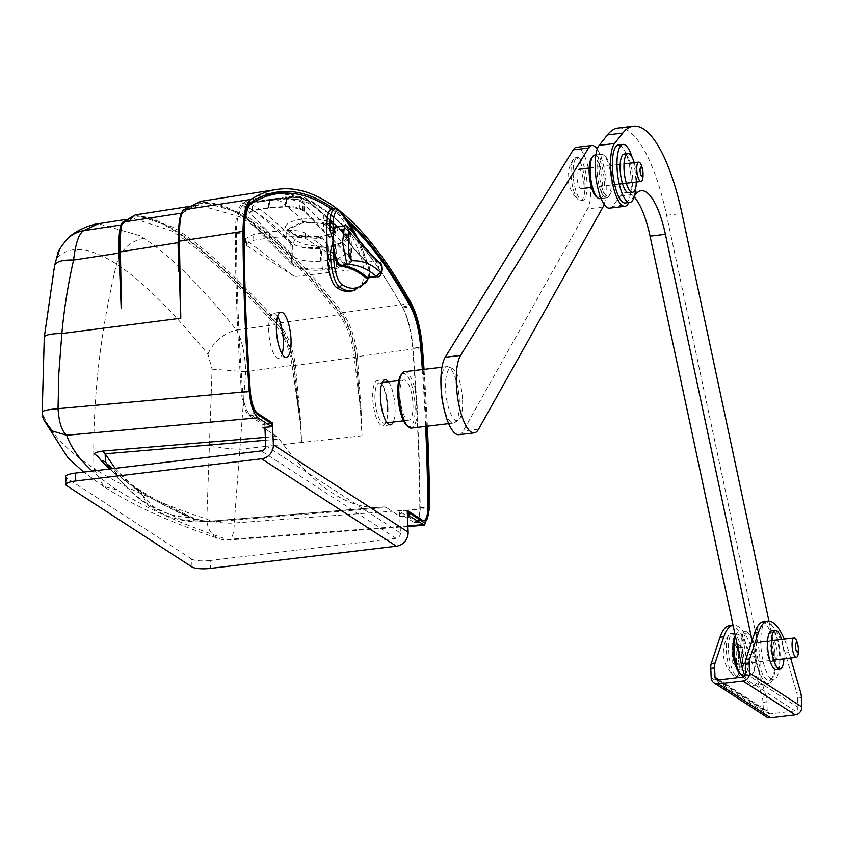 <?xml version="1.0" encoding="UTF-8"?>
<svg xmlns="http://www.w3.org/2000/svg" width="844" height="844" viewBox="0 0 844 844"><rect width="100%" height="100%" fill="white"/><g stroke="black" fill="none" stroke-linecap="round" stroke-linejoin="round"><path stroke-width="0.63" stroke-dasharray="4.22 3.17" d="M458.862 434.692A40.586 12.343 83.2 0 0 463.219 431.02L587.624 208.869A32.473 9.875 83.2 0 0 589.154 172.081A32.473 9.875 83.2 0 0 576.463 147.32M604.135 204.406A32.473 9.875 83.2 0 0 597.225 149.209M406.871 425.587A26.786 8.145 83.2 0 0 415.069 405.658A26.786 8.145 83.2 0 0 409.614 379.895A26.786 8.145 83.2 0 0 400.858 375.169M404.624 371.676A28.411 8.64 -96.8 0 1 417.126 405.816A28.411 8.64 -96.8 0 1 411.344 428.098M443.332 405.531A28.411 8.64 83.2 0 0 453.587 423.066A28.411 8.64 83.2 0 0 454.905 422.538A28.411 8.64 83.2 0 0 459.358 400.773A28.411 8.64 83.2 0 0 448.269 366.834A28.411 8.64 83.2 0 0 446.856 366.634A28.411 8.64 83.2 0 0 441.011 386.088M462.544 399.898A26.386 8.018 -96.8 0 1 458.419 420.101A26.386 8.018 -96.8 0 1 445.569 388.884A26.386 8.018 -96.8 0 1 452.247 368.374A26.386 8.018 -96.8 0 1 462.544 399.898M773.631 640.997A10.149 3.081 -96.8 0 1 777.229 651.747A10.149 3.081 -96.8 0 1 775.246 660.936A10.149 3.081 -96.8 0 1 774.454 660.715A10.149 3.081 -96.8 0 1 770.857 649.975A10.149 3.081 -96.8 0 1 772.84 640.786A10.149 3.081 -96.8 0 1 773.631 640.997M770.614 661.179A10.149 3.081 83.2 0 0 771.405 661.39A10.149 3.081 83.2 0 0 773.389 652.201A10.149 3.081 83.2 0 0 769.791 641.461A10.149 3.081 83.2 0 0 769 641.24A10.149 3.081 83.2 0 0 767.017 650.439A10.149 3.081 83.2 0 0 770.614 661.179M763.018 702.292A8.113 2.469 83.2 0 0 762.712 699.286A8.113 2.469 83.2 0 0 762.09 696.469L765.93 696.005A8.113 2.469 -96.8 0 1 766.552 698.832A8.113 2.469 -96.8 0 1 766.858 701.839L763.018 702.292L763.409 711.492A7.311 6.752 -57 0 0 766.341 716.799M801.41 697.714L797.58 698.178A8.113 2.469 83.2 0 0 797.274 695.171A8.113 2.469 83.2 0 0 796.652 692.344L800.492 691.89M729.416 625.647A64.946 19.75 -96.8 0 1 734.459 627.05A64.946 19.75 -96.8 0 1 750.59 657.065L762.09 696.469M765.93 696.005L754.43 656.6A64.946 19.75 83.2 0 0 738.3 626.586A64.946 19.75 83.2 0 0 733.257 625.193A64.946 19.75 83.2 0 0 733.067 625.214L733.257 625.193M763.968 621.532A64.946 19.75 -96.8 0 1 769.011 622.925A64.946 19.75 -96.8 0 1 785.152 652.939L796.652 692.344M790.606 658.046L788.992 652.486A64.946 19.75 83.2 0 0 784.298 639.172M732.792 663.173L739.323 667.414L738.5 647.696L731.97 643.466L732.792 663.173L736.633 662.719L735.81 643.001L742.34 647.242L743.163 666.95L736.633 662.719M743.163 666.95L739.323 667.414M742.34 647.242L738.5 647.696M735.81 643.001L731.97 643.466M797.58 698.178L797.96 707.377A3.249 2.996 123 0 1 795.016 710.891L770.445 713.824A3.249 2.996 123 0 1 767.238 711.038L766.858 701.839M768.926 621.047L773.157 640.86A32.473 9.875 -96.8 0 1 768.726 683.545A32.473 9.875 -96.8 0 1 756.604 661.738L752.088 640.554M618.135 128.066A129.892 39.489 -96.8 0 1 666.602 215.283L757.796 642.695A32.473 9.875 -96.8 0 1 753.365 685.381A32.473 9.875 -96.8 0 1 744.914 675.833M634.224 196.905A64.946 19.75 83.2 0 0 625.815 192.548A64.946 19.75 83.2 0 0 620.477 195.977L612.206 206.421A32.473 9.875 -96.8 0 1 609.537 208.13M634.551 195.776L629.202 202.518M602.447 189.151A20.298 6.172 -96.8 0 1 599.293 164.991A20.298 6.172 -96.8 0 1 605.37 156.551A20.298 6.172 -96.8 0 1 608.935 162.618A20.298 6.172 -96.8 0 1 609.927 194.753A20.298 6.172 -96.8 0 1 602.447 189.151M607.659 161.742A21.923 6.668 83.2 0 0 603.808 155.19A21.923 6.668 83.2 0 0 601.561 154.304A21.923 6.668 83.2 0 0 597.067 167.418A21.923 6.668 83.2 0 0 600.654 190.396A21.923 6.668 83.2 0 0 606.752 197.834A21.923 6.668 83.2 0 0 608.724 196.441A21.923 6.668 83.2 0 0 607.659 161.742M594.651 155.127A21.923 6.668 -96.8 0 1 600.749 162.565A21.923 6.668 -96.8 0 1 604.336 185.543A21.923 6.668 -96.8 0 1 599.841 198.656M596.033 196.409A20.298 6.172 83.2 0 0 602.11 187.969A20.298 6.172 83.2 0 0 598.955 163.81A20.298 6.172 83.2 0 0 591.475 158.208M743.1 650.861A20.298 6.172 -96.8 0 1 749.198 633.802A20.298 6.172 -96.8 0 1 755.939 655.408A20.298 6.172 -96.8 0 1 753.755 671.993A20.298 6.172 -96.8 0 1 743.1 650.861M754.916 655.767A21.923 6.668 83.2 0 0 747.636 632.441A21.923 6.668 83.2 0 0 745.389 631.555A21.923 6.668 83.2 0 0 741.053 650.861A21.923 6.668 83.2 0 0 750.58 675.084A21.923 6.668 83.2 0 0 752.553 673.691A21.923 6.668 83.2 0 0 754.916 655.767M735.377 636.07A21.923 6.668 -96.8 0 1 736.506 633.77A21.923 6.668 -96.8 0 1 738.479 632.378A21.923 6.668 -96.8 0 1 748.006 656.59A21.923 6.668 -96.8 0 1 743.669 675.907M739.861 673.66A20.298 6.172 83.2 0 0 745.948 656.59A20.298 6.172 83.2 0 0 735.303 635.458A20.298 6.172 83.2 0 0 735.261 635.521M577.138 179.097A9.738 2.965 83.2 0 0 581.252 188.613A9.738 2.965 83.2 0 0 583.067 178.78A9.738 2.965 83.2 0 0 578.952 169.264A9.738 2.965 83.2 0 0 577.138 179.097M643.044 174.676A9.738 2.965 83.2 0 0 642.854 171.648A9.738 2.965 83.2 0 0 642.284 168.283M580.429 200.64A21.596 6.562 83.2 0 0 580.556 200.629A21.596 6.562 83.2 0 0 584.565 178.844A21.596 6.562 83.2 0 0 575.576 157.733A21.596 6.562 83.2 0 0 575.45 157.744A21.596 6.562 83.2 0 0 573.466 159.168A21.596 6.562 83.2 0 0 571.43 179.54A21.596 6.562 83.2 0 0 578.298 199.712A21.596 6.562 83.2 0 0 580.429 200.64M573.53 179.287A21.596 6.562 83.2 0 0 582.655 200.376A21.596 6.562 83.2 0 0 586.675 178.59A21.596 6.562 83.2 0 0 577.549 157.501A21.596 6.562 83.2 0 0 573.53 179.287M738.595 658.668A9.738 2.965 83.2 0 0 734.291 645.132A9.738 2.965 83.2 0 0 732.297 650.946A9.738 2.965 83.2 0 0 736.601 664.481A9.738 2.965 83.2 0 0 738.595 658.668M798.392 650.545A9.738 2.965 83.2 0 0 797.633 644.151M733.858 635.384A21.596 6.562 83.2 0 0 730.788 633.622A21.596 6.562 83.2 0 0 728.805 635.036A21.596 6.562 83.2 0 0 726.357 646.504A21.596 6.562 83.2 0 0 732.835 674.736A21.596 6.562 83.2 0 0 733.636 675.59A21.596 6.562 83.2 0 0 735.905 676.508A21.596 6.562 83.2 0 0 740.325 663.616A21.596 6.562 83.2 0 0 733.858 635.384M742.435 663.363A21.596 6.562 83.2 0 0 732.887 633.369A21.596 6.562 83.2 0 0 728.467 646.251A21.596 6.562 83.2 0 0 738.004 676.255A21.596 6.562 83.2 0 0 742.435 663.363M761.541 622.344A29.223 8.883 -96.8 0 1 762.185 622.186A29.223 8.883 -96.8 0 1 764.453 622.819A29.223 8.883 -96.8 0 1 774.834 653.752A29.223 8.883 -96.8 0 1 769.106 680.232A29.223 8.883 -96.8 0 1 766.837 679.599A29.223 8.883 -96.8 0 1 756.857 652.549A29.223 8.883 -96.8 0 1 759.98 623.505M771.448 679.051A29.223 8.883 -96.8 0 1 761.066 648.118A29.223 8.883 -96.8 0 1 766.795 621.638A29.223 8.883 -96.8 0 1 769.063 622.271A29.223 8.883 -96.8 0 1 779.434 653.203A29.223 8.883 -96.8 0 1 773.716 679.684A29.223 8.883 -96.8 0 1 771.448 679.051M635.764 187.526A29.223 8.883 83.2 0 0 632.188 157.512M625.277 202.982A29.223 8.883 83.2 0 0 631.006 176.512A29.223 8.883 83.2 0 0 620.635 145.569A29.223 8.883 83.2 0 0 618.357 144.946M776.153 669.577A19.486 5.919 83.2 0 0 779.961 651.927A19.486 5.919 83.2 0 0 773.051 631.301A19.486 5.919 83.2 0 0 771.543 630.89M783.928 658.837A19.486 5.919 83.2 0 0 781.628 639.499M636.513 182.019A19.486 5.919 83.2 0 0 634.213 162.681M628.738 192.759A19.486 5.919 83.2 0 0 632.546 175.109A19.486 5.919 83.2 0 0 625.636 154.484A19.486 5.919 83.2 0 0 624.117 154.072M262.99 427.507L262.864 424.448L249.043 415.48A21.121 6.425 -96.8 0 1 241.511 392.608A757.701 230.37 -96.8 0 1 237.248 318.832A757.701 230.37 -96.8 0 1 235.307 233.187A45.428 13.81 -96.8 0 1 242.724 203.415A646.188 196.462 -96.8 0 1 268.107 193.508A646.188 196.462 -96.8 0 1 272.485 192.991M109.541 469.011L134.987 488.349A6.499 6.003 123 0 1 140.494 491.356L146.772 503.319C132.919 494.331 119.69 481.238 107.093 464.052C115.575 473.336 126.705 482.43 140.494 491.356C154.22 500.281 170.499 508.953 189.309 517.383C174.792 516.971 160.613 512.287 146.772 503.319L149.652 506.495L155.032 507.814L181.365 519.619L205.356 521.645L383.862 506.885A649.089 197.348 -96.8 0 1 380.686 507.233A649.089 197.348 -96.8 0 1 335.247 494.806A649.089 197.348 -96.8 0 1 279.364 439.102L276.716 436.401L268.898 431.337M265.47 440.273L279.364 439.102M155.032 507.814L115.122 468.346M121.114 224.937L133.12 218.29L171.258 230.802C198.456 247.366 233.092 278.657 275.176 324.697L236.478 329.941C201.21 286.253 170.372 255.7 143.955 238.272L139.83 235.687L98.389 223.723M181.228 213.194L198.73 204.955L240.023 216.876C267.896 233.556 300.981 266.24 339.288 314.928L278.647 323.115C235.951 275.956 200.83 244 173.263 227.258L135.325 214.882M422.422 347.717L357.402 356.643L361.158 411.281L360.504 411.271L355.978 356.695C353.921 338.581 349.026 324.296 341.303 313.862C279.026 235.297 231.604 198.266 199.015 202.782L182.726 211.063M361.158 411.281L362.044 435.799L360.504 411.271L357.845 387.744L358.721 387.712L355.714 357.223C353.372 338.792 348.287 324.307 340.438 313.768C278.805 235.961 231.667 199.279 199.057 203.742L183.169 211.749C180.11 215.22 178.654 225.453 178.801 242.471L179.339 271.346M122.232 222.542A1.213 1.192 -141.5 0 0 121.979 223.396L133.521 216.317C160.402 212.604 208.405 248.59 277.528 324.296C286 334.097 291.496 347.823 294.007 365.484L300.105 421.399L293.501 365.262C290.652 347.306 284.913 333.391 276.294 323.516C207.793 249.001 160.212 213.521 133.552 217.077L122.317 223.628C120.302 226.603 119.447 236.246 119.753 252.556L121.082 305.275L119.764 252.609C119.299 238.873 120.059 229.505 122.042 224.504L122.042 224.504A1.213 1.192 40.3 0 1 121.346 224.905L120.966 225.506M427.349 426.188A760.929 231.351 83.2 0 0 427.286 424.764A760.929 231.351 83.2 0 0 424.036 369.356M42.453 411.661L44.352 337.748L54.565 266.978C55.788 261.165 56.917 257.853 57.941 257.019C70.917 245.087 90.456 247.44 116.556 264.077C142.425 281.157 172.883 311.236 207.909 354.311L212.097 369.166L206.822 519.123A24.349 19.876 -71.6 0 0 206.833 519.64A24.349 19.876 -71.6 0 0 219.493 538.82A24.349 19.876 -71.6 0 0 227.374 539.453A24.349 6.879 85.7 0 0 229.019 539.991A24.349 6.879 85.7 0 0 234.263 523.006L429.638 508.468M143.955 238.272C130.092 241.057 120.956 249.666 116.556 264.077C100.056 332.705 92.502 400.773 93.884 468.304C121.969 486.492 159.611 503.435 206.822 519.123A24.349 7.385 2 0 0 210.082 520.442A24.349 7.385 2 0 0 234.263 523.006L245.731 371.719L292.119 365.41C289.323 347.897 283.679 334.319 275.176 324.697A1.213 0.865 137.8 0 0 276.294 323.516M411.281 303.429L342.453 312.702C303.724 263.349 270.249 230.222 242.038 213.332L200.577 201.378M254.392 211.411A646.821 196.652 -96.8 0 1 290.716 241.954C296.56 247.144 306.805 249.286 321.458 248.379L335.965 246.11L351.009 235.961L349.564 232.796A648.994 197.317 83.2 0 0 313.219 202.265A648.994 197.317 83.2 0 0 303.745 197.338C300.369 196.167 294.176 196.072 285.188 197.042L252.208 202.17L243.948 205.546L244.897 206.485A646.821 196.652 -96.8 0 1 254.392 211.411M340.776 211.686A649.416 197.443 83.2 0 0 337.136 208.827M291.644 264.214L245.372 217.689L244.37 215.705L252.546 210.346L268.339 207.645L285.578 206.4C294.609 206.358 300.854 207.772 304.304 210.662L350.587 257.198L352.011 260.026L336.904 268.403L322.366 270.143C307.775 270.861 297.531 268.888 291.644 264.214L290.716 241.954M350.587 257.198L349.564 232.796M336.904 268.403L335.965 246.11M304.304 210.662L303.745 197.338M285.578 206.4L285.188 197.042M268.339 207.645L268.002 199.353M252.546 210.346L252.208 202.17M245.372 217.689L244.897 206.485M407.895 526.498L229.019 539.991A24.349 24.349 0 0 1 219.493 538.82L219.493 538.82C171.859 523.058 133.257 505.619 103.664 486.513L93.884 468.304C65.864 450.105 48.657 431.463 42.263 412.389A24.349 23.674 -18.7 0 0 42.284 412.895M122.317 223.628A1.213 1.192 40.3 0 1 122.042 224.504L133.13 218.29L125.091 219.545M362.044 435.799L301.635 442.456L300.105 421.399L300.664 421.399L301.635 442.456L240.245 449.23A27.388 5.191 4.3 0 1 209.534 444.904M134.987 488.349L157.617 501.631L184.087 514.524A6.499 5.686 114.1 0 1 186.788 514.935L159.516 501.589C144.809 493.54 138.827 489.372 138.574 489.235L130.419 483.717L105.437 461.89L107.093 464.052A6.499 6.203 -42.4 0 0 106.249 462.839A6.499 6.203 -42.4 0 0 106.239 462.839A6.499 6.203 -42.4 0 0 105.795 462.396M283.742 193.118A646.188 196.462 -96.8 0 1 402.24 306.889A45.428 13.81 -96.8 0 1 412.642 348.213A757.701 230.37 -96.8 0 1 419.827 508.278A21.121 6.425 -96.8 0 1 415.417 522.847A21.121 6.425 -96.8 0 1 413.845 522.383L400.024 513.416L400.151 516.475L386.436 507.582L384.02 506.864L209.28 521.223C201.727 520.98 194.225 518.881 186.788 514.935L186.788 514.935A6.499 5.686 114.1 0 1 189.309 517.383C193.466 519.355 200.07 520.642 209.112 521.244L209.28 521.223M209.112 521.244L211.696 521.93L386.436 507.582M184.087 514.524L193.508 518.511C192.938 520.421 199.005 521.56 211.696 521.93M341.303 313.862L342.453 312.702C350.313 323.41 355.303 338.064 357.402 356.643L355.978 356.695M400.151 516.475L407.452 515.937M268.877 431.337L264.984 428.794M340.438 313.768A1.213 0.886 142.1 0 1 339.288 314.928C347.053 325.341 352.053 339.467 354.29 357.318L295.389 365.378C292.91 347.549 287.329 333.454 278.647 323.115A1.213 0.865 -41.9 0 0 277.528 324.296M183.169 211.749A1.213 1.182 47.4 0 1 182.209 213.036L180.046 217.499M357.845 387.744L354.29 357.318L355.714 357.223M294.007 365.484L295.389 365.378L300.664 421.399M300.105 421.399L292.119 365.41L293.501 365.262M212.097 369.166L245.731 371.719C245.055 353.625 241.975 339.699 236.478 329.941A32.473 23.621 -39.5 0 0 207.909 354.311M54.575 265.67A30.489 10.16 -168.8 0 0 54.565 266.978M67.689 238.483A32.473 31.724 -132.6 0 0 57.941 257.019M347.2 219.683A646.515 196.557 83.2 0 0 333.57 208.711M426.442 426.294A758.017 230.465 83.2 0 0 423.15 369.461M262.864 424.448L271.525 423.646M400.024 513.416L407.325 512.878M352.402 269.7L351.03 267.77L305.243 233.218C301.836 231.087 295.611 230.169 286.58 230.454L269.363 231.889L253.559 234.389L245.34 238.746L246.311 240.245L292.087 274.796L295.516 276.484L352.402 269.7L351.041 268.033L305.465 238.472C302.057 236.658 295.854 235.94 286.833 236.331L269.605 237.839L253.801 240.266L245.562 244.201L246.532 245.498L292.098 275.049L295.516 276.484M246.532 245.498L246.311 240.245M253.801 240.266L253.559 234.389M269.605 237.839L269.363 231.889M286.833 236.331L286.58 230.454M305.465 238.472L305.243 233.218M422.348 369.556A756.403 229.969 -96.8 0 1 425.64 426.399M265.691 445.632L400.457 533.049L399.539 511.285L414.562 521.022A19.823 6.024 83.2 0 0 416.103 521.455A19.823 6.024 83.2 0 0 418.635 518.817A19.823 6.024 83.2 0 0 420.175 507.793A756.403 229.969 83.2 0 0 418.318 435.704A756.403 229.969 83.2 0 0 413.001 348.002A44.131 13.42 83.2 0 0 409.351 325.394A44.131 13.42 83.2 0 0 402.894 307.86A644.89 196.072 83.2 0 0 271.198 194.405M263.296 195.892A644.89 196.072 83.2 0 0 243.705 204.586A44.131 13.42 83.2 0 0 238.398 214.503A44.131 13.42 83.2 0 0 236.499 233.514A756.403 229.969 83.2 0 0 242.692 392.66A19.823 6.024 83.2 0 0 245.277 406.365A19.823 6.024 83.2 0 0 249.761 414.13L264.784 423.867L264.921 427.328M400.457 533.049A4.874 4.494 123 0 1 396.047 538.335L210.209 560.49L210.536 568.381M192.01 566.978L191.683 559.087A14.612 3.418 177.6 0 0 199.057 560.764A14.612 3.418 177.6 0 0 210.209 560.49M387.375 407.958A22.735 6.91 83.2 0 0 377.373 380.644A22.735 6.91 83.2 0 0 372.753 398.473A22.735 6.91 83.2 0 0 382.754 425.787A22.735 6.91 83.2 0 0 387.375 407.958M388.472 381.826A22.735 6.91 -96.8 0 1 395.055 407.04A22.735 6.91 -96.8 0 1 393.262 422.042M277.644 316.563A22.735 6.91 83.2 0 0 273.34 313.156A22.735 6.91 83.2 0 0 268.719 330.985A22.735 6.91 83.2 0 0 278.72 358.299A22.735 6.91 83.2 0 0 282.096 353.984M65.547 476.733A14.612 3.418 177.6 0 0 66.328 477.767L66.655 485.659M270.766 423.15L264.784 423.867M191.683 559.087L66.328 477.767M331.428 208.995A644.89 196.072 -96.8 0 1 350.292 224.377M407.219 510.367L399.539 511.285M376.318 276.357L377.89 276.188C379.8 270.956 379.178 265.955 376.023 261.197C367.457 253.422 358.035 242.608 347.76 228.756L344.479 226.023M349.648 291.254A156.794 47.675 83.2 0 0 361.728 283.679A16.236 4.937 83.2 0 0 361.823 283.563A16.236 4.937 83.2 0 0 361.243 258.053A156.794 47.675 83.2 0 0 334.773 210.188A24.349 7.406 83.2 0 0 331.966 208.879M366.18 282.518A2.437 2.226 39.8 0 1 364.83 283.257A16.184 4.916 83.2 0 0 364.924 283.141A16.184 4.916 83.2 0 0 365.948 280.999L369.883 272.063L365.589 261.988A16.184 4.916 83.2 0 0 364.344 257.715A156.741 47.654 83.2 0 0 337.885 209.871A2.437 2.163 135 0 1 339.309 210.219M379.304 262.252L376.023 261.197L367.119 262.104A0.812 0.738 130.9 0 1 366.591 261.946L367.91 264.225L367.33 262.347L369.883 272.063A8.102 2.469 83.2 0 0 367.119 262.104A324.729 98.727 -96.8 0 1 340.67 229.494L347.76 228.756L351.705 230.845M368.395 277.855L368.227 277.876A8.102 2.469 -96.8 0 0 368.902 277.423A8.102 2.469 -96.8 0 0 369.883 272.063L368.364 277.855M365.948 280.999L367.562 278.773M366.359 261.418A323.917 98.484 -96.8 0 1 339.974 228.893A0.812 0.654 148.1 0 0 340.048 229.23L337.136 226.762A19.465 5.919 83.2 0 1 340.67 229.494A0.812 0.654 148.1 0 1 340.048 229.23C348.794 243.251 357.634 254.16 366.591 261.946A0.812 0.738 130.9 0 1 366.359 261.418A8.915 2.711 83.2 0 1 367.256 262.621L365.589 261.988M374.979 398.748A20.245 6.151 -96.8 0 1 379.104 382.944A20.245 6.151 -96.8 0 1 388.008 407.346A20.245 6.151 -96.8 0 1 383.893 423.15A20.245 6.151 -96.8 0 1 374.979 398.748M399.929 395.773A20.245 6.151 -96.8 0 1 404.054 379.969A20.245 6.151 -96.8 0 1 412.969 404.371A20.245 6.151 -96.8 0 1 408.844 420.175A20.245 6.151 -96.8 0 1 399.929 395.773M320.762 246.406L320.91 247.355L328.369 246.617L328.158 245.678L320.762 246.406C308.176 245.878 299.715 243.673 295.389 239.78C279.702 227.31 263.813 208.827 248.991 203.51L246.29 207.54L246.406 209.681L292.129 255.785C297.499 260.058 306.899 261.872 320.319 261.239L328.548 260.427L328.369 246.617L335.585 245.604L349.732 239.422L348.424 236.964L342.696 231.625L323.315 214.893C316.352 207.814 309.569 203.151 302.954 200.893L302.447 202.507L348.983 249.012L350.302 251.596L336.471 259.319L328.548 260.427L328.559 268.054L336.482 266.936L350.313 259.351L348.994 256.629L303.038 210.546L299.388 208.658L286.411 206.822L268.476 208.162L252.883 210.821L245.931 215.03L246.416 217.298L292.14 263.402C297.51 267.675 306.91 269.5 320.33 268.867L328.559 268.054M320.319 261.239L320.91 247.355C307.385 248.505 297.89 247.26 292.414 243.642L267.073 221.592C260.131 216.581 253.527 207.993 246.48 207.624L246.469 207.687M302.943 221.677L327.156 223.818L335.733 231.15L335.458 232.87C335.406 225.475 324.497 222.13 302.743 222.827L287.582 229.652L297.837 237.386M297.985 237.407L320.509 238.514C328.833 237.28 333.802 235.423 335.416 232.944M248.991 203.51L250.183 202.265L271.863 198.962L280.841 201.262L301.994 219.145L302.595 221.719L287.551 229.167L296.961 236.183L320.541 237.396L320.509 238.514M335.722 231.203L320.541 237.396L320.973 236.12C336.893 233.545 334.182 231.414 335.764 231.077L335.722 231.203M246.416 217.298L245.92 207.413L252.873 202.929L268.93 200.492L269.078 199.659L286.359 197.791L286.411 198.931L299.377 199.712L286.38 198.319L268.93 200.197L252.894 202.307L252.873 202.929L245.92 206.084C247.397 203.995 249.729 202.739 252.894 202.307L253.2 201.748M301.53 219.197C269.964 224.156 289.492 240.171 320.794 236.331M246.121 216.845L245.783 206.548C247.672 203.035 249.138 201.6 250.204 202.254L271.895 198.962L300.348 197.549L302.954 200.946L299.377 199.712L299.377 201.041L286.411 198.931L268.466 200.545L268.476 208.162M295.389 239.78L292.414 243.642L292.372 245.287L278.858 231.699M246.29 207.54L245.794 215.769L245.92 207.413M276.315 199.743L268.93 200.492M261.788 201.473L268.466 200.545M303.038 210.546L302.954 200.946M302.458 210.135L302.447 202.507L299.377 201.041L299.388 208.658M321.258 236.278L328.158 245.678L335.3 244.676C345.365 241.437 348.783 237.818 345.544 233.799L347.623 234.854L348.498 238.599L334.984 225.01M335.3 244.676L336.482 266.936L336.471 259.319M345.544 233.799C330.299 221.487 314.548 203.172 299.662 197.464L286.359 197.791M302.226 219.113C333.844 216.391 353.33 232.649 321.49 236.246M179.983 294.166L178.801 242.471M478.58 429.185L463.219 431.02M602.985 207.033L587.624 208.869M750.59 657.065L754.43 656.6M785.152 652.939L788.992 652.486M711.175 677.616L763.409 711.492M745.727 673.491L797.96 707.377M767.238 711.038L719.141 679.831M718.212 679.947L770.445 713.824M742.783 677.015L795.016 710.891M745.326 663.089L756.604 661.738M757.796 642.695L773.157 640.86M620.477 195.977L635.838 194.152M612.206 206.421L627.567 204.586M666.602 215.283L681.963 213.448M241.511 392.608L250.162 391.532M322.366 270.143L321.458 248.379M407.863 525.833L227.374 539.453C181.281 524.135 144.535 507.603 117.126 489.837L103.664 486.513M117.126 489.837A994.369 221.687 -0.5 0 1 92.302 471.068M276.716 436.401L265.343 437.361M110.585 468.884L122.823 483.485L135.557 495.861L149.652 506.495C167.196 517.984 185.764 523.037 205.356 521.645L380.686 507.233M182.758 211.021A1.213 1.182 46.8 0 1 183.116 210.029M198.562 204.976L182.8 212.751C181.333 215.758 178.517 218.796 178.822 242.544M419.827 508.278L427.855 507.423M413.845 522.383L422.612 521.655M412.642 348.213L420.692 347.295M402.24 306.889L409.91 305.739M242.724 203.415L251.428 202.054M235.307 233.187L243.958 232.037M249.043 415.48L257.81 414.752M329.772 269.405L328.854 247.408M420.681 347.084L413.001 348.002M420.175 507.793L427.855 506.875M249.761 414.13L256.344 413.338M402.894 307.86L410.574 306.942M236.499 233.514L243.958 232.627M249.497 203.9L243.705 204.586M396.047 538.335L261.281 450.918M250.183 391.764L242.692 392.66M420.544 520.315L414.562 521.022M334.773 210.188L337.885 209.871A24.297 7.385 83.2 0 0 337.484 209.502A24.297 7.385 83.2 0 0 335.089 208.563M361.243 258.053L364.344 257.715A2.437 1.414 -20 0 1 366.19 258.433A2.437 1.414 -20 0 1 366.201 258.992A13.747 4.178 83.2 0 1 367.256 262.621M339.974 228.893A20.277 6.161 83.2 0 0 338.085 226.667M357.434 238.029A154.304 46.916 -96.8 0 1 366.201 258.992M352.76 290.821A156.741 47.654 83.2 0 0 364.83 283.257L361.728 283.679M302.595 221.719L302.743 222.827M292.372 245.287L292.14 263.402M267.073 221.592L266.788 237.913M348.994 256.629L348.498 238.599M323.315 214.893L323.632 231.129M286.411 199.205L286.411 206.822M269.394 200.429L269.394 208.057M252.873 203.204L252.883 210.821M446.856 366.634L441.95 367.224M458.419 420.101L454.905 422.538M452.247 368.374L448.269 366.834M453.587 423.066L448.67 423.646M771.405 661.39L775.246 660.936M769 641.24L772.84 640.786M716.313 679.515L768.546 713.391M753.365 685.381L768.726 683.545M625.815 192.548L641.176 190.723M605.37 156.551L603.808 155.19M606.752 197.834L601.055 198.509M601.561 154.304L595.864 154.99M609.927 194.753L608.724 196.441M749.198 633.802L747.636 632.441M750.58 675.084L744.883 675.759M735.303 635.458L736.506 633.77M745.389 631.555L738.479 632.378M753.755 671.993L752.553 673.691M591.486 187.389L612.849 184.847M614.654 184.625L619.264 184.076M622.492 183.697L626.322 183.232M580.556 200.629L582.655 200.376M573.466 159.168A30.848 30.848 0 0 0 578.298 199.712M575.45 157.744L577.549 157.501M589.186 168.04L610.55 165.498M612.354 165.287L616.953 164.738M620.182 164.348L624.022 163.894M734.291 645.132L755.074 642.664M756.171 642.527L760.782 641.978M767.597 641.166L771.437 640.712M730.788 633.622L732.887 633.369M728.805 635.036A30.848 30.848 0 0 0 733.636 675.59M735.905 676.508L738.004 676.255M736.601 664.481L773.758 660.05M762.185 622.186L766.795 621.638M769.106 680.232L773.716 679.684M352.011 260.026L351.009 235.961M244.37 215.705L243.948 205.546M187.125 206.769L198.73 204.955M103.706 486.545L83.64 472.102M415.417 522.847L424.205 522.119M268.107 193.508L276.821 192.147M245.34 238.746L245.562 244.201M385.054 379.726L377.373 380.644M281.02 312.248L273.34 313.156M286.401 357.381L278.72 358.299M390.434 424.87L382.754 425.787M421.346 520.832L416.103 521.455M358.109 238.894L367.33 262.347M379.104 382.944L382.226 382.575M398.758 380.602L404.054 379.969M383.893 423.15L387.027 422.781M403.548 420.808L408.844 420.175M287.551 229.104L291.824 233.123C287.509 233.26 308.503 238.177 320.973 236.12M245.783 208.151L245.783 206.622M350.302 251.596L349.732 239.422L347.623 234.854L312.196 204.026C310.37 201.357 306.425 199.195 300.348 197.549M350.302 251.723L350.313 259.351"/><path stroke-width="1.27" d="M597.225 149.209A32.473 9.875 83.2 0 0 591.813 145.495A32.473 9.875 83.2 0 0 588.574 148.038L460.55 355.44A40.586 12.343 83.2 0 0 459.822 408.886A40.586 12.343 83.2 0 0 474.222 432.866A40.586 12.343 83.2 0 0 478.58 429.185L602.985 207.033A32.473 9.875 83.2 0 0 604.135 204.406M591.813 145.495L576.463 147.32A32.473 9.875 83.2 0 0 573.213 149.863L445.199 357.265A40.586 12.343 83.2 0 0 444.471 410.712A40.586 12.343 83.2 0 0 458.862 434.692L474.222 432.866M402.06 373.47L400.858 375.169A26.786 8.145 83.2 0 0 397.83 394.475A26.786 8.145 83.2 0 0 406.871 425.587L408.433 426.948A28.411 8.64 -96.8 0 1 398.843 393.958A28.411 8.64 -96.8 0 1 402.06 373.47A28.411 8.64 -96.8 0 1 404.624 371.676L441.95 367.224M441.011 386.088A28.411 8.64 83.2 0 0 441.085 388.915A28.411 8.64 83.2 0 0 443.332 405.531M448.67 423.646L411.344 428.098A28.411 8.64 -96.8 0 1 408.433 426.948M745.822 659.375A8.113 2.469 83.2 0 0 745.4 661.527A8.113 2.469 83.2 0 0 745.347 664.291L749.177 663.838A8.113 2.469 -96.8 0 1 749.24 661.063A8.113 2.469 -96.8 0 1 749.662 658.911L745.822 659.375L754.568 633.106A64.946 19.75 -96.8 0 1 763.968 621.532L767.808 621.068A64.946 19.75 83.2 0 0 758.408 632.652L749.662 658.911M711.26 663.489A8.113 2.469 83.2 0 0 710.848 665.642A8.113 2.469 83.2 0 0 710.785 668.416L714.625 667.952A8.113 2.469 -96.8 0 1 714.689 665.188A8.113 2.469 -96.8 0 1 715.1 663.036L711.26 663.489L720.006 637.22A64.946 19.75 -96.8 0 1 729.416 625.647L733.067 625.214A64.946 19.75 83.2 0 0 723.846 636.766L715.1 663.036M790.606 658.046L800.492 691.89A8.113 2.469 -96.8 0 1 801.114 694.707A8.113 2.469 -96.8 0 1 801.41 697.714L801.8 706.913A7.311 6.752 -57 0 1 795.185 714.836L770.614 717.769A7.311 6.752 -57 0 1 766.341 716.799L714.108 682.912A7.311 6.752 123 0 1 711.175 677.616L710.785 668.416M784.298 639.172A64.946 19.75 83.2 0 0 772.851 622.471A64.946 19.75 83.2 0 0 767.808 621.068M749.177 663.838L749.567 673.037A7.311 6.752 123 0 1 742.952 680.96L718.381 683.883A7.311 6.752 123 0 1 714.108 682.912M714.625 667.952L715.016 677.152A3.249 2.996 -57 0 0 718.212 679.947L742.783 677.015A3.249 2.996 -57 0 0 745.727 673.491L745.347 664.291M744.914 675.833A32.473 9.875 -96.8 0 1 741.243 663.574L650.059 236.162A64.946 19.75 83.2 0 0 634.224 196.905M752.088 640.554L665.41 234.326A64.946 19.75 83.2 0 0 641.176 190.723A64.946 19.75 83.2 0 0 635.838 194.152L634.551 195.776M629.202 202.518L627.567 204.586A32.473 9.875 -96.8 0 1 624.898 206.295A32.473 9.875 -96.8 0 1 611.921 179.92A32.473 9.875 -96.8 0 1 614.537 143.522L622.809 133.088A129.892 39.489 -96.8 0 1 633.485 126.231A129.892 39.489 -96.8 0 1 681.963 213.448L768.926 621.047M624.898 206.295L609.537 208.13A32.473 9.875 -96.8 0 1 596.56 181.755A32.473 9.875 -96.8 0 1 599.177 145.358L607.458 134.924A129.892 39.489 -96.8 0 1 618.135 128.066L633.485 126.231M601.055 198.509L599.841 198.656A21.923 6.668 -96.8 0 1 597.594 197.77A21.923 6.668 -96.8 0 1 593.743 191.219A21.923 6.668 -96.8 0 1 592.678 156.52A21.923 6.668 -96.8 0 1 594.651 155.127L595.864 154.99M592.678 156.52L591.475 158.208A20.298 6.172 83.2 0 0 592.467 190.343A20.298 6.172 83.2 0 0 596.033 196.409L597.594 197.77M744.883 675.759L743.669 675.907A21.923 6.668 -96.8 0 1 741.422 675.021A21.923 6.668 -96.8 0 1 734.143 651.684A21.923 6.668 -96.8 0 1 735.377 636.07M735.261 635.521A20.298 6.172 83.2 0 0 733.119 652.053A20.298 6.172 83.2 0 0 739.861 673.66L741.422 675.021M642.664 169.95L642.284 168.283A9.738 2.965 83.2 0 0 638.739 162.132A9.738 2.965 83.2 0 0 636.925 171.965A9.738 2.965 83.2 0 0 641.039 181.481A9.738 2.965 83.2 0 0 643.044 174.676L643.022 172.967A4.589 1.393 -96.8 0 1 641.83 176.122A4.589 1.393 -96.8 0 1 640.142 171.691A4.589 1.393 -96.8 0 1 640.786 167.144A4.589 1.393 -96.8 0 1 642.664 169.95A4.589 1.393 -96.8 0 1 642.928 171.543A4.589 1.393 -96.8 0 1 643.022 172.967M798.013 645.829L797.633 644.151A9.738 2.965 83.2 0 0 794.077 638.011A9.738 2.965 83.2 0 0 792.083 643.824A9.738 2.965 83.2 0 0 796.388 657.36A9.738 2.965 83.2 0 0 798.382 651.547A9.738 2.965 83.2 0 0 798.392 650.545L798.371 648.836A4.589 1.393 -96.8 0 1 798.361 649.3A4.589 1.393 -96.8 0 1 796.778 651.663A4.589 1.393 -96.8 0 1 795.396 645.671A4.589 1.393 -96.8 0 1 796.419 642.928A4.589 1.393 -96.8 0 1 798.013 645.829A4.589 1.393 -96.8 0 1 798.371 648.836M759.98 623.505A29.223 8.883 -96.8 0 1 761.541 622.344M632.188 157.512A29.223 8.883 83.2 0 0 625.235 145.02A29.223 8.883 83.2 0 0 622.967 144.398A29.223 8.883 83.2 0 0 617.249 170.868A29.223 8.883 83.2 0 0 627.619 201.8A29.223 8.883 83.2 0 0 629.888 202.433A29.223 8.883 83.2 0 0 635.764 187.526M622.967 144.398L618.357 144.946A29.223 8.883 83.2 0 0 612.639 171.416A29.223 8.883 83.2 0 0 623.009 202.36A29.223 8.883 83.2 0 0 625.277 202.982L629.888 202.433M781.628 639.499A19.486 5.919 83.2 0 0 776.891 630.848A19.486 5.919 83.2 0 0 775.372 630.426A19.486 5.919 83.2 0 0 771.564 648.076A19.486 5.919 83.2 0 0 778.474 668.701A19.486 5.919 83.2 0 0 779.993 669.123A19.486 5.919 83.2 0 0 783.928 658.837M775.372 630.426L771.543 630.89A19.486 5.919 83.2 0 0 767.724 648.54A19.486 5.919 83.2 0 0 774.634 669.155A19.486 5.919 83.2 0 0 776.153 669.577L779.993 669.123M634.213 162.681A19.486 5.919 83.2 0 0 629.476 154.03A19.486 5.919 83.2 0 0 627.957 153.608A19.486 5.919 83.2 0 0 624.149 171.258A19.486 5.919 83.2 0 0 631.059 191.883A19.486 5.919 83.2 0 0 632.578 192.305A19.486 5.919 83.2 0 0 636.513 182.019M627.957 153.608L624.117 154.072A19.486 5.919 83.2 0 0 620.308 171.722A19.486 5.919 83.2 0 0 627.219 192.337A19.486 5.919 83.2 0 0 628.738 192.759L632.578 192.305M333.57 208.711A646.515 196.557 83.2 0 0 276.821 192.147A646.515 196.557 83.2 0 0 251.428 202.054A45.755 13.915 83.2 0 0 243.958 232.037A758.017 230.465 83.2 0 0 245.899 317.724A758.017 230.465 83.2 0 0 250.162 391.532A21.448 6.52 83.2 0 0 257.81 414.752L271.525 423.646L271.652 426.705L262.99 427.507L264.984 428.794M42.284 412.895L43.477 419.31L52.36 431.02L66.729 435.251C61.865 431.337 58.964 422.485 58.036 408.686C49.11 409.435 43.909 410.437 42.453 411.661L42.263 412.389M115.122 468.346L105.162 453.808L265.47 440.273M182.758 211.021C179.772 214.503 178.4 224.726 178.664 241.669L179.339 271.346M121.146 305.18L119.637 252.367C119.257 236.098 120.038 226.445 121.979 223.396M187.125 206.769L135.325 214.882L122.95 222.12C120.871 225.39 120.017 235.307 120.407 251.871L119.626 252.314L121.072 305.254L118.983 253.094L73.586 260.058C68.079 283.985 64.165 308.471 61.855 333.517L58.848 373.322L58.036 408.686L249.254 391.458C250.594 405.067 253.485 413.845 257.937 417.812L271.652 426.705M179.983 294.166L180.795 318.23L179.424 241.184L243.03 231.351A760.929 231.351 83.2 0 0 244.865 314.633A760.929 231.351 83.2 0 0 249.254 391.458M407.452 515.937L409.023 515.811L424.543 525.242L429.638 508.468A760.929 231.351 83.2 0 0 427.349 426.188M424.036 369.356A760.929 231.351 83.2 0 0 422.422 347.717C420.766 329.255 417.052 314.485 411.281 303.429A649.416 197.443 83.2 0 0 340.776 211.686M337.136 208.827A649.416 197.443 83.2 0 0 324.75 200.471A649.416 197.443 83.2 0 0 276.484 189.489A649.416 197.443 83.2 0 0 250.974 199.437C245.836 203.393 243.188 214.028 243.03 231.351M178.664 241.669L178.643 241.595C178.073 225.717 179.572 215.199 183.116 210.029L200.566 201.378L183.718 209.734L250.974 199.437M119.637 252.367L119.626 252.314C118.972 237.786 119.848 227.869 122.232 222.542L122.232 222.542A1.213 1.192 -141.5 0 1 122.95 222.12L182.209 213.036M180.795 318.23L61.855 333.517A27.388 5.486 -175.5 0 0 44.278 337.241L54.575 265.67A30.489 10.16 -168.8 0 1 73.586 260.058C75.527 243.61 78.83 233.83 83.514 230.707A32.473 31.724 -132.6 0 0 67.699 238.472C77.711 228.334 95.973 223.47 98.389 223.723L83.514 230.707L121.346 224.905C119.437 227.891 118.656 237.291 118.983 253.094L119.764 252.609M265.343 437.361L102.493 451.097L105.162 453.808L105.426 461.89L110.585 468.884M105.795 462.396A6.499 6.203 -42.4 0 0 101.396 460.887L109.541 469.011M102.493 451.097C88.472 453.291 97.334 454.979 97.799 456.425L101.396 460.887M180.141 299.609L178.643 241.595L179.424 241.184C179.16 223.808 180.595 213.321 183.718 209.734A1.213 1.182 46.8 0 0 183.116 210.029M272.485 192.991A646.188 196.462 -96.8 0 1 283.742 193.118M180.046 217.499L178.042 242.988L178.875 271.641M121.388 305.106L120.407 251.871L178.822 242.544M44.278 337.241L42.2 412.146A24.349 24.349 0 0 0 43.477 419.31L67.773 457.606L83.64 472.102M67.699 238.472A32.473 31.724 -132.6 0 0 67.689 238.483C60.789 246.817 57.434 252.071 57.624 254.255L54.575 265.67M423.15 369.461A758.017 230.465 83.2 0 0 421.494 347.2A45.755 13.915 83.2 0 0 411.028 305.581A646.515 196.557 83.2 0 0 347.2 219.683M407.325 512.878L408.897 512.762L422.612 521.655A21.448 6.52 83.2 0 0 424.205 522.119A21.448 6.52 83.2 0 0 428.689 507.339A758.017 230.465 83.2 0 0 426.442 426.294M408.897 512.762L409.023 515.811M350.292 224.377A644.89 196.072 -96.8 0 1 410.574 306.942A44.131 13.42 -96.8 0 1 417.031 324.476A44.131 13.42 -96.8 0 1 420.681 347.084A756.403 229.969 -96.8 0 1 422.348 369.556M425.64 426.399A756.403 229.969 -96.8 0 1 425.998 434.787A756.403 229.969 -96.8 0 1 427.855 506.875A19.823 6.024 -96.8 0 1 426.304 517.91A19.823 6.024 -96.8 0 1 423.772 520.537A19.823 6.024 -96.8 0 1 422.243 520.115L407.219 510.367L408.127 532.131L273.372 444.725A12.987 11.995 123 0 1 270.143 454.072A12.987 11.995 123 0 1 261.608 458.798L75.781 480.964L75.443 473.073A14.612 3.418 177.6 0 0 67.045 475.13A14.612 3.418 177.6 0 0 65.547 476.733L65.874 484.625A14.612 3.418 -2.4 0 1 67.383 483.021A14.612 3.418 -2.4 0 1 75.781 480.964M273.372 444.725L272.454 422.949L257.441 413.212A19.823 6.024 -96.8 0 1 252.947 405.458A19.823 6.024 -96.8 0 1 250.362 391.743A756.403 229.969 -96.8 0 1 244.18 232.596A44.131 13.42 -96.8 0 1 246.079 213.585A44.131 13.42 -96.8 0 1 251.385 203.678A644.89 196.072 -96.8 0 1 278.879 193.498A644.89 196.072 -96.8 0 1 331.428 208.995M261.608 458.798L396.374 546.216A12.987 11.995 -57 0 0 404.909 541.489A12.987 11.995 -57 0 0 408.127 532.131M75.443 473.073L261.281 450.918A4.874 4.494 -57 0 0 265.691 445.632L264.921 427.328M396.374 546.216L210.536 568.381A14.612 3.418 -2.4 0 1 199.384 568.645A14.612 3.418 -2.4 0 1 192.01 566.978L66.655 485.659A14.612 3.418 -2.4 0 1 65.874 484.625M393.262 422.042A22.735 6.91 -96.8 0 1 390.434 424.87A22.735 6.91 -96.8 0 1 380.433 397.556A22.735 6.91 -96.8 0 1 385.054 379.726A22.735 6.91 -96.8 0 1 388.472 381.826M282.096 353.984A22.735 6.91 83.2 0 0 283.341 340.47A22.735 6.91 83.2 0 0 277.644 316.563M276.399 330.067A22.735 6.91 -96.8 0 1 281.02 312.248A22.735 6.91 -96.8 0 1 291.022 339.562A22.735 6.91 -96.8 0 1 286.401 357.381A22.735 6.91 -96.8 0 1 276.399 330.067M278.879 193.498L271.198 194.405A644.89 196.072 83.2 0 0 263.296 195.892M272.454 422.949L270.766 423.15M330.405 252.314L333.454 252.556L333.032 230.591L329.983 230.032L333.106 240.719L330.405 252.314A173.062 52.613 83.2 0 0 330.732 259.161A24.297 7.385 83.2 0 0 338.95 286.517A24.297 7.385 83.2 0 0 339.341 286.833A156.741 47.654 83.2 0 0 352.76 290.821L366.18 282.518A2.437 2.226 39.8 0 0 366.612 280.683A154.304 46.916 -96.8 0 1 341.525 284.206A21.86 6.646 -96.8 0 1 341.166 283.922A21.86 6.646 -96.8 0 1 333.781 259.308L327.609 259.53A24.349 7.406 83.2 0 0 336.239 287.255A156.794 47.675 83.2 0 0 349.648 291.254L352.76 290.821M380.612 272.496C373.47 265.617 365.747 261.767 357.434 260.965L352.296 260.648C349.448 258.971 348.213 252.462 348.583 241.141L348.561 239.791C347.781 229.79 348.836 226.836 351.726 230.918L356.991 237.902C365.473 249.233 373.291 257.947 380.454 264.056C382.364 267.854 382.416 270.671 380.612 272.496L376.318 276.357L377.89 276.188M351.726 230.918L351.252 229.979C347.295 226.15 345.038 224.82 344.479 226.023L342.548 242.608L346.789 263.708L348.445 264.457L352.296 260.648M380.454 264.056L379.304 262.252C371.033 254.793 361.686 244.043 351.252 229.979M344.479 226.023L337.136 226.762A19.465 5.919 83.2 0 0 334.699 229.157A19.465 5.919 83.2 0 0 333.106 240.719A19.465 5.919 83.2 0 0 341.356 265.438L348.445 264.457C358.468 264.91 367.752 268.877 376.318 276.357L367.414 277.581A0.812 0.738 -50.1 0 0 366.676 278.446A8.915 2.711 83.2 0 0 367.562 278.773L368.364 277.855M368.628 277.37L367.583 279.786L367.562 278.773A13.747 4.178 83.2 0 1 366.612 280.683M338.085 226.667A20.277 6.161 83.2 0 0 333.749 228.534A20.277 6.161 83.2 0 0 333.032 230.591A170.625 51.874 83.2 0 1 333.106 224.177A2.437 0.96 1.1 0 0 330.057 223.523A24.297 7.385 83.2 0 1 332.051 211.549A24.297 7.385 83.2 0 1 335.089 208.563L331.966 208.879A24.349 7.406 83.2 0 0 326.923 223.871A173.125 52.634 83.2 0 0 327.609 259.53M588.574 148.038L573.213 149.863M460.55 355.44L445.199 357.265M754.568 633.106L758.408 632.652M720.006 637.22L723.846 636.766M749.567 673.037L801.8 706.913M742.952 680.96L795.185 714.836M718.381 683.883L770.614 717.769M719.141 679.831L715.016 677.152M741.243 663.574L745.326 663.089M650.059 236.162L665.41 234.326M599.177 145.358L614.537 143.522M607.458 134.924L622.809 133.088M92.302 471.068A994.369 221.687 -0.5 0 1 66.729 435.251L257.937 417.812M422.738 524.715L407.863 525.833M427.855 507.423L428.689 507.339M420.692 347.295L421.494 347.2M409.91 305.739L411.028 305.581M256.344 413.338L257.441 413.212M251.385 203.678L249.497 203.9M422.243 520.115L420.544 520.315M333.106 224.177A21.86 6.646 -96.8 0 1 334.899 213.395A21.86 6.646 -96.8 0 1 339.794 211.549A21.86 6.646 -96.8 0 1 340.153 211.886A154.304 46.916 -96.8 0 1 357.434 238.029M379.304 262.252C382.891 261.672 382.986 278.784 377.141 276.642L368.227 277.876A8.102 2.469 -96.8 0 1 367.414 277.581A324.729 98.727 83.2 0 0 341.356 265.438A0.812 0.77 -85.6 0 0 340.681 266.324A20.277 6.161 83.2 0 1 333.454 252.556A170.625 51.874 83.2 0 0 333.781 259.308M340.681 266.324A323.917 98.484 -96.8 0 1 366.676 278.446M341.525 284.206A2.437 2.237 125.2 0 1 339.341 286.833L336.239 287.255M339.309 210.219A2.437 2.163 135 0 1 340.153 211.886M326.923 223.871L330.057 223.523A173.062 52.613 83.2 0 0 329.983 230.032M581.252 188.613L591.486 187.389M612.849 184.847L614.654 184.625M619.264 184.076L622.492 183.697M626.322 183.232L641.039 181.481M578.952 169.264L589.186 168.04M610.55 165.498L612.354 165.287M616.953 164.738L620.182 164.348M624.022 163.894L638.739 162.132M755.074 642.664L756.171 642.527M760.782 641.978L767.597 641.166M771.437 640.712L794.077 638.011M773.758 660.05L796.388 657.36M200.577 201.378L276.484 189.489M98.389 223.723L125.091 219.545M121.072 305.254L121.167 308.113M424.543 525.242L407.895 526.498M122.232 222.542L135.325 214.872M423.772 520.537L421.346 520.832M335.089 208.563L339.562 210.441L358.109 238.894M367.583 279.786L366.18 282.518M382.226 382.575L398.758 380.602M387.027 422.781L403.548 420.808"/></g></svg>

